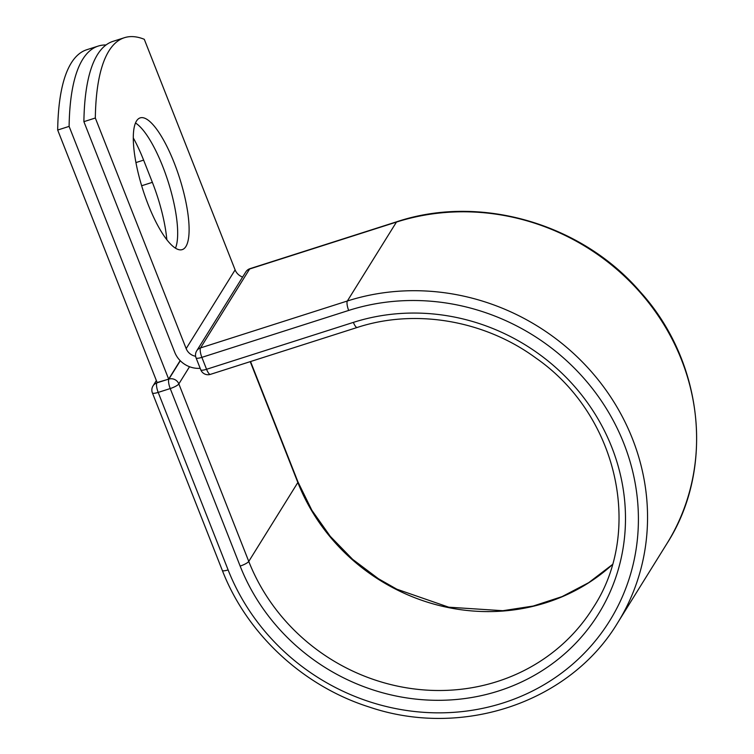 <?xml version="1.0" encoding="UTF-8"?>
<svg xmlns="http://www.w3.org/2000/svg" width="754" height="754" viewBox="0 0 754 754"><rect width="100%" height="100%" fill="white"/><g stroke="black" fill="none" stroke-linecap="round" stroke-linejoin="round"><path stroke-width="1.13" d="M133.279 137.897A69.142 19.265 -107.7 0 1 143.618 160.121L152.365 182.336A69.142 19.265 -107.7 0 1 166.832 239.715M136.493 121.017A69.142 19.265 72.3 0 0 145.418 197.218A69.142 19.265 72.3 0 0 182.251 249.612A69.142 19.265 72.3 0 0 185.918 246.483A69.142 19.265 72.3 0 0 176.983 170.281A69.142 19.265 72.3 0 0 140.159 117.888A69.142 19.265 72.3 0 0 136.493 121.017M175.484 248.16A69.142 19.265 72.3 0 0 168.114 181.544A69.142 19.265 72.3 0 0 135.484 122.996M242.618 277.048A11.875 11.093 -148.1 0 1 235.116 269.894L144.287 39.302A292.986 81.62 72.3 0 0 124.419 37.7L112.987 41.357A292.986 81.62 -107.7 0 0 83.892 121.667L174.721 352.269A24.373 22.78 -148.1 0 0 200.178 368.32M124.419 37.7A292.986 81.62 72.3 0 0 95.324 118.01L186.163 348.612A11.875 11.093 -148.1 0 0 195.616 356.274M83.892 121.667L95.324 118.01M180.159 360.61L168.66 379.102L157.228 382.759L57.681 130.037L69.114 126.389A292.986 81.62 72.3 0 1 98.218 46.079A292.986 81.62 72.3 0 1 106.003 44.976M98.218 46.079L86.776 49.726A292.986 81.62 72.3 0 0 57.681 130.037M168.66 379.102L69.114 126.389M143.618 160.121L135.927 162.581M235.116 269.894L186.163 348.612M617.743 622.681A224.098 209.423 -148.1 0 0 594.604 375.445A224.098 209.423 -148.1 0 0 347.358 300.997L396.444 222.081A7.813 2.177 -107.7 0 1 396.849 221.733C479.789 194.014 581.277 223.278 640.165 291.741C703.623 361.618 715.103 468.818 666.819 543.766L617.743 622.681C570.118 702.304 462.522 738.694 369.375 707.073C303.127 686.178 246.869 633.935 222.317 570.41A7.813 1.734 158.5 0 0 228.113 569.911A216.285 202.119 -148.1 0 0 503.276 702.916A216.285 202.119 -148.1 0 0 623.85 443.456A216.285 202.119 -148.1 0 0 348.678 310.441A7.813 2.177 -107.7 0 1 347.358 300.997L200.536 347.914A7.813 2.177 72.3 0 0 201.865 357.358L206.558 369.29A7.813 2.177 72.3 0 0 210.404 374.37L357.226 327.462A7.813 2.177 -107.7 0 1 353.381 322.382L206.558 369.29A7.813 1.734 -21.5 0 1 200.762 369.799A7.813 7.813 0 0 0 210.404 374.37M348.678 310.441L201.865 357.358A7.813 1.734 -21.5 0 1 196.059 357.867L200.762 369.799M666.819 543.766A224.098 209.423 -148.1 0 0 643.68 296.539A224.098 209.423 -148.1 0 0 396.444 222.081L249.621 268.999L200.536 347.914A7.813 7.304 31.9 0 0 196.69 350.874A7.813 7.813 0 0 0 196.059 357.867M396.849 221.733L250.036 268.65A7.813 2.177 72.3 0 0 249.621 268.999A7.813 7.304 31.9 0 0 245.776 271.968L196.69 350.874M612.352 564.605L588.704 582.663L562.098 596.602L533.219 606.037L502.833 610.712L448.753 607.196L396.849 589.204L378.433 578.733L352.655 559.355L330.271 536.33L311.873 510.279L297.962 481.929A7.813 1.734 158.5 0 1 297.839 482.503A195.324 182.525 -148.1 0 0 612.333 564.671M250.234 361.647L297.839 482.503L248.763 561.419A195.324 182.525 -148.1 0 0 412.683 688.741A195.324 182.525 -148.1 0 0 593.304 607.479C643.897 530.514 617.366 414.417 535.783 357.952C484.417 320.214 415.171 308.443 357.226 327.462M189.527 366.727L178.839 383.909L248.763 561.419A7.813 1.734 158.5 0 1 240.149 566.066A203.137 189.829 -148.1 0 0 498.582 690.984A203.137 189.829 -148.1 0 0 611.814 447.301A203.137 189.829 -148.1 0 0 353.381 322.382M157.134 382.523L168.896 379.102A7.813 7.304 31.9 0 1 178.839 383.909A7.813 1.734 158.5 0 1 170.225 388.555L158.189 392.4A7.813 1.734 158.5 0 1 152.393 392.9L222.317 570.41M240.149 566.066L170.225 388.555A7.813 2.177 -107.7 0 1 168.896 379.102L180.31 360.761M228.113 569.911L158.189 392.4A7.813 2.177 -107.7 0 1 156.87 382.947A7.813 7.304 31.9 0 0 153.024 385.907A7.813 7.813 0 0 0 152.393 392.9M152.365 182.336L141.658 185.757M297.962 481.929L250.545 361.552M250.036 268.65A7.813 7.813 0 0 0 245.776 271.968M153.024 385.907L156.361 380.553"/></g></svg>

